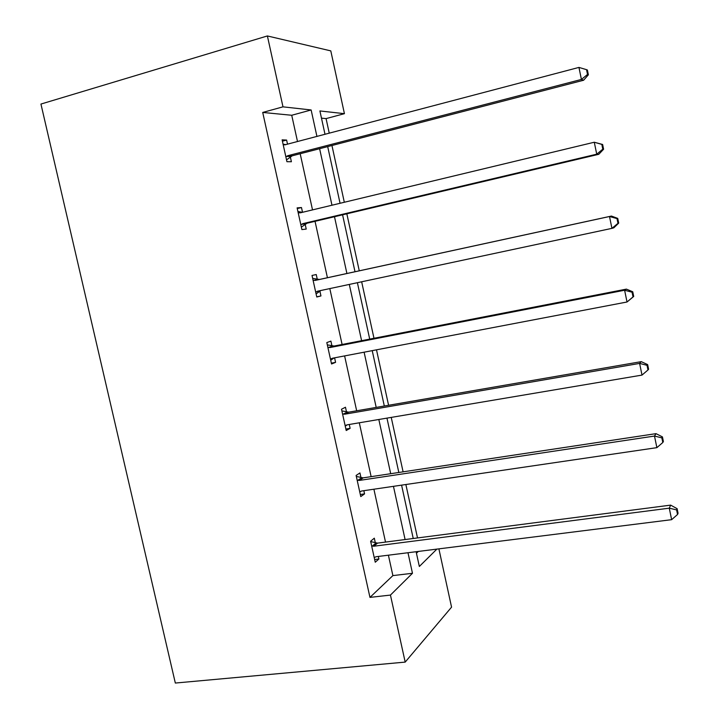 <?xml version="1.0" encoding="UTF-8"?>
<svg xmlns="http://www.w3.org/2000/svg" width="719" height="719" viewBox="0 0 719 719"><rect width="100%" height="100%" fill="white"/><g stroke="black" fill="none" stroke-linecap="round" stroke-linejoin="round"><path stroke-width="1.08" d="M438.896 548.858L451.559 607.151L405.192 662.1L175.328 683.05L40.938 104.057L267.387 35.95L282.989 106.843L262.714 112.443L369.961 597.39L392.889 575.604L388.395 555.185M267.387 35.95L330.794 50.887L344.428 113.674L319.91 110.951L325.006 134.327M329.257 133.204L326.075 118.599L344.428 113.674M417.514 537.938L405.867 484.516M403.098 471.835L391.235 417.397M388.584 405.282L376.495 349.829M373.979 338.272L361.657 281.785M359.266 270.82L346.837 213.813M344.32 202.264L331.944 145.508M360.974 477.623L359.94 472.931L356.112 475.457L360.776 496.586L364.551 493.89L363.85 490.682M331.953 345.875L330.902 341.121L326.812 342.568L331.54 363.985L335.584 362.358L334.587 357.828M297.271 208.555L301.477 207.539L297.118 207.881L301.899 229.586L306.222 229.064L305.162 224.256M301.477 207.539L302.528 212.294M385.519 542.081L373.898 489.208M371.139 476.661L359.302 422.79M356.669 410.792L344.608 355.914M342.1 344.482L329.814 288.589M327.433 277.732L315.039 221.326M312.522 209.894L300.183 153.74M297.513 141.571L291.725 115.265L262.714 112.443M282.414 141.185L286.62 140.07L282.118 139.846L286.935 161.703L291.393 161.739L290.323 156.895M286.62 140.07L287.528 144.204M316.243 274.55L312.019 275.449L316.243 274.55L317.295 279.34M319.901 291.159L320.953 295.94L316.773 297.01L312.019 275.449M346.513 411.969L345.471 407.242L341.516 409.237L346.207 430.51L350.117 428.344L349.263 424.48M375.336 542.845L374.311 538.18L370.618 541.236L375.246 562.222L378.895 559.005L378.329 556.452M405.192 662.1L390.444 595.08L412.472 573.277L407.979 552.731M369.961 597.39L390.444 595.08M416.121 551.716L419.339 566.473L436.891 549.109M327.693 146.604L340.06 203.279M342.577 214.819L355.006 271.746M357.397 282.702L369.71 339.107M372.226 350.638L384.314 406.019M386.957 418.116L398.82 472.473M401.588 485.145L413.236 538.495M316.935 136.457L311.138 109.971L282.989 106.843M405.094 539.547L393.455 486.341M390.696 473.704L378.832 419.492M376.199 407.421L364.111 352.193M361.603 340.689L349.299 284.427M346.909 273.499L334.488 216.734M331.971 205.23L319.613 148.698M416.445 553.217L418.323 551.437M326.075 118.599L321.483 118.159M291.725 115.265L311.138 109.971M392.889 575.604L412.472 573.277M316.728 296.83L320.953 295.94M331.351 363.167L335.584 362.358M345.884 429.054L350.117 428.344M360.318 494.51L364.551 493.89M374.653 559.526L378.895 559.005M287.789 155.708L292.247 155.798L583.612 80.24L581.41 79.441L287.789 155.708L285.856 156.814M587.513 74.47L588.376 74.812L587.396 70.022L586.533 69.671L587.513 74.47L581.41 79.441L578.948 67.415L284.742 144.879M283.196 144.735L283.834 144.843M292.247 155.798L286.53 159.861M283.07 144.16L285.91 144.627M583.612 80.24L588.376 74.812M586.533 69.671L578.948 67.415M302.771 223.672L307.085 223.205L598.783 154.297L596.734 154.181L302.771 223.672L300.83 224.732M602.801 149.175L596.734 154.181L594.28 142.236L602.63 144.483L601.821 144.402L602.801 149.175L603.601 149.237L602.63 144.483M298.187 212.734L300.371 212.815L594.28 142.236L601.821 144.402M307.085 223.205L301.36 227.105M297.918 211.512L302.393 212.33M598.783 154.297L603.601 149.237M618.708 223.115L617.747 218.396L617.001 218.585L617.963 223.321L618.708 223.115L613.846 227.806L611.932 228.363L317.645 291.186L315.704 292.193M617.963 223.321L611.932 228.363L609.505 216.509L611.438 216.06L319.47 279.457L312.666 278.415M313.08 280.275L315.264 280.401L609.505 216.509L617.001 218.585M320.89 290.494L316.081 293.9M617.747 218.396L611.438 216.06M633.709 296.453L632.756 291.77L632.064 292.22L633.026 296.92L633.709 296.453L627.022 301.998L332.421 358.242L330.479 359.194M633.026 296.92L627.022 301.998L624.613 290.233L626.402 289.119L334.128 346.037L327.325 344.868M327.873 347.367L330.057 347.529L624.613 290.233L632.064 292.22M334.092 357.918L330.713 360.255M632.756 291.77L626.402 289.119M342.568 414L344.752 414.198L639.613 363.41L642.004 375.093L347.097 424.848L345.156 425.756M341.876 410.882L348.688 412.167L641.258 361.648L639.613 363.41L647.019 365.315L647.972 369.979L648.601 369.251L647.648 364.596L647.019 365.315M347.286 424.812L345.246 426.16M647.648 364.596L641.258 361.648M642.004 375.093L647.972 369.979M357.154 480.184L359.347 480.427L654.497 436.056L656.878 447.649L361.684 491.005L359.734 491.859M356.336 476.454L363.149 477.865L656.007 433.647L654.497 436.056L661.857 437.871L662.81 442.509L663.385 441.511L662.442 436.9L661.857 437.871M662.442 436.9L656.007 433.647M656.878 447.649L662.81 442.509M371.651 545.937L373.853 546.215L669.281 508.171L671.636 519.675L376.163 556.722L374.213 557.531M370.698 541.596L377.52 543.124L670.647 505.124L669.281 508.171L676.597 509.906L677.541 514.498L678.062 513.258L677.118 508.675L676.597 509.906M677.118 508.675L670.647 505.124M671.636 519.675L677.541 514.498M286.378 156.4L290.844 156.49M298.825 212.851L300.991 212.662M301.36 224.337L305.683 223.861M313.718 280.41L317.933 279.466M315.264 280.401L319.47 279.457M316.234 291.815L320.422 290.782M328.511 347.502L332.582 346.019M330.057 347.529L334.128 346.037M331.01 358.835L332.627 358.206M343.206 414.153L347.142 412.122M344.752 414.198L348.688 412.167M345.686 425.405L346.252 425.1M357.801 480.346L361.603 477.784M359.347 480.427L363.149 477.865M372.289 546.107L375.974 543.016M373.853 546.215L377.52 543.124"/></g></svg>
